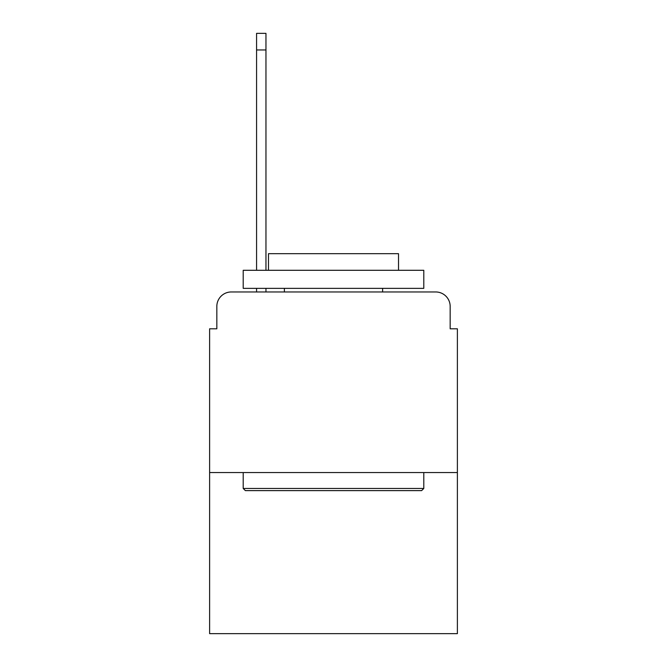 <?xml version="1.0" encoding="UTF-8"?>
<svg xmlns="http://www.w3.org/2000/svg" width="667" height="667" viewBox="0 0 667 667"><rect width="100%" height="100%" fill="white"/><g stroke="black" fill="none" stroke-linecap="round" stroke-linejoin="round"><path stroke-width="1" d="M216.833 306.411L216.833 328.806L216.833 306.411A14.449 14.449 0 0 1 231.282 291.963L256.57 291.963L256.57 288.352M457.387 472.561L209.613 472.561L209.613 633.65L457.387 633.65L457.387 328.806L450.167 328.806L450.167 306.411A14.449 14.449 0 0 0 435.718 291.963L231.282 291.963M209.613 472.561L209.613 328.806L216.833 328.806M265.958 288.352L265.958 291.963L277.155 291.963M389.845 291.963L435.718 291.963M450.167 328.806L450.167 306.411M421.627 490.62L245.373 490.62L243.205 488.452L423.795 488.452L421.627 490.62M243.205 270.293L423.795 270.293L423.795 288.352L243.205 288.352L243.205 270.293M398.516 270.293L398.516 253.677L268.484 253.677L268.484 270.293M243.205 472.561L243.205 488.452M423.795 472.561L423.795 488.452M284.375 288.352L284.375 291.963M382.625 288.352L382.625 291.963M256.57 270.293L256.57 33.35L265.958 33.35L265.958 270.293M256.57 49.967L265.958 49.967"/></g></svg>
